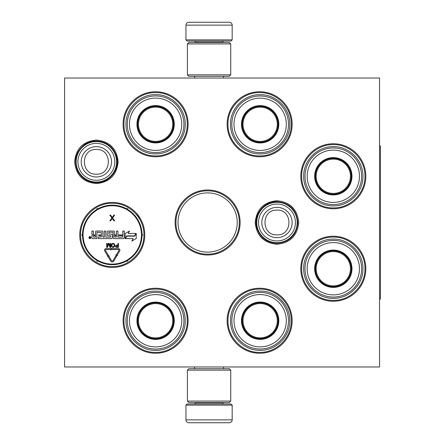 <?xml version="1.0" encoding="UTF-8"?>
<svg xmlns="http://www.w3.org/2000/svg" width="445" height="445" viewBox="0 0 445 445"><rect width="100%" height="100%" fill="white"/><g stroke="black" fill="none" stroke-linecap="round" stroke-linejoin="round"><path stroke-width="0.67" d="M118.125 161.819C116.84 175.035 109.587 182.289 96.37 183.579C83.154 182.289 75.9 175.035 74.61 161.819C75.9 148.602 83.154 141.349 96.37 140.058C109.587 141.349 116.84 148.602 118.125 161.819M298.728 222.5C297.438 235.716 290.184 242.97 276.968 244.261C263.752 242.97 256.498 235.716 255.213 222.5C256.498 209.284 263.752 202.03 276.968 200.739C290.184 202.03 297.438 209.284 298.728 222.5M300.809 268.736A32.507 32.507 0 0 1 333.316 236.228A32.507 32.507 0 0 1 365.823 268.736A32.507 32.507 0 0 1 333.316 301.243A32.507 32.507 0 0 1 300.809 268.736M300.809 176.264A32.507 32.507 0 0 1 333.316 143.757A32.507 32.507 0 0 1 365.823 176.264A32.507 32.507 0 0 1 333.316 208.772A32.507 32.507 0 0 1 300.809 176.264M227.122 124.255A32.507 32.507 0 0 1 259.63 91.748A32.507 32.507 0 0 1 292.137 124.255A32.507 32.507 0 0 1 259.63 156.762A32.507 32.507 0 0 1 227.122 124.255M227.122 320.745A32.507 32.507 0 0 1 259.63 288.238A32.507 32.507 0 0 1 292.137 320.745A32.507 32.507 0 0 1 259.63 353.252A32.507 32.507 0 0 1 227.122 320.745M123.098 124.255A32.507 32.507 0 0 1 155.605 91.748A32.507 32.507 0 0 1 188.113 124.255A32.507 32.507 0 0 1 155.605 156.762A32.507 32.507 0 0 1 123.098 124.255M123.098 320.745A32.507 32.507 0 0 1 155.605 288.238A32.507 32.507 0 0 1 188.113 320.745A32.507 32.507 0 0 1 155.605 353.252A32.507 32.507 0 0 1 123.098 320.745M79.755 234.927A32.507 32.507 0 0 1 112.262 202.419A32.507 32.507 0 0 1 144.77 234.927A32.507 32.507 0 0 1 112.262 267.434A32.507 32.507 0 0 1 79.755 234.927M175.113 222.5A32.507 32.507 0 0 1 207.62 189.993A32.507 32.507 0 0 1 240.128 222.5A32.507 32.507 0 0 1 207.62 255.007A32.507 32.507 0 0 1 175.113 222.5M379.552 366.98L64.581 366.98L64.581 78.02L379.552 78.02L379.552 366.98M237.235 222.5A29.62 29.62 0 0 0 207.62 192.88A29.62 29.62 0 0 0 178 222.5A29.62 29.62 0 0 0 207.62 252.12A29.62 29.62 0 0 0 237.235 222.5M80.623 234.927C80.189 218.017 95.352 202.853 112.262 203.282C129.167 202.853 144.336 218.017 143.902 234.927C144.336 251.831 129.167 267 112.262 266.566C95.352 267 80.189 251.831 80.623 234.927M123.966 320.745C123.532 303.84 138.695 288.672 155.605 289.105C172.515 288.672 187.679 303.84 187.245 320.745C187.679 337.655 172.515 352.824 155.605 352.39C138.695 352.824 123.532 337.655 123.966 320.745M239.26 222.5C239.694 239.41 224.525 254.573 207.62 254.139C190.71 254.573 175.541 239.41 175.975 222.5C175.541 205.59 190.71 190.427 207.62 190.861C224.525 190.427 239.694 205.59 239.26 222.5M227.99 124.255C227.556 107.345 242.725 92.176 259.63 92.61C276.54 92.176 291.709 107.345 291.275 124.255C291.709 141.16 276.54 156.329 259.63 155.895C242.725 156.329 227.556 141.16 227.99 124.255M123.966 124.255C123.532 107.345 138.695 92.176 155.605 92.61C172.515 92.176 187.679 107.345 187.245 124.255C187.679 141.16 172.515 156.329 155.605 155.895C138.695 156.329 123.532 141.16 123.966 124.255M301.677 176.264C301.243 159.36 316.406 144.191 333.316 144.625C350.226 144.191 365.389 159.36 364.956 176.264C365.389 193.174 350.226 208.343 333.316 207.91C316.406 208.343 301.243 193.174 301.677 176.264M291.275 320.745C291.709 337.655 276.54 352.824 259.63 352.39C242.725 352.824 227.556 337.655 227.99 320.745C227.556 303.84 242.725 288.672 259.63 289.105C276.54 288.672 291.709 303.84 291.275 320.745M301.677 268.736C301.243 251.826 316.406 236.657 333.316 237.09C350.226 236.657 365.389 251.826 364.956 268.736C365.389 285.64 350.226 300.809 333.316 300.375C316.406 300.809 301.243 285.64 301.677 268.736M276.968 202.275A20.225 20.225 0 0 1 297.199 222.5A20.225 20.225 0 0 1 276.968 242.725A20.225 20.225 0 0 1 256.743 222.5A20.225 20.225 0 0 1 276.968 202.275M276.968 204.049A18.451 18.451 0 0 1 295.424 222.5A18.451 18.451 0 0 1 276.968 240.951A18.451 18.451 0 0 1 258.517 222.5A18.451 18.451 0 0 1 276.968 204.049M96.37 141.593A20.225 20.225 0 0 1 116.596 161.819A20.225 20.225 0 0 1 96.37 182.044A20.225 20.225 0 0 1 76.139 161.819A20.225 20.225 0 0 1 96.37 141.593M96.37 143.362A18.451 18.451 0 0 1 114.821 161.819A18.451 18.451 0 0 1 96.37 180.269A18.451 18.451 0 0 1 77.914 161.819A18.451 18.451 0 0 1 96.37 143.362M232.179 39.878L185.949 39.878L187.1 41.035L231.022 41.035L232.179 39.878L232.179 25.137A2.887 2.887 -137.2 0 0 229.292 22.25L221.365 22.25M194.643 78.02L194.643 76.284M223.485 78.02L223.485 76.284M222.789 42.475L222.789 42.186L195.338 42.186L195.338 42.475M194.181 41.035A1.157 1.157 137.8 0 1 195.338 42.186M223.946 41.035A1.157 1.157 -137.8 0 0 222.789 42.186M185.949 39.878L185.949 25.137L232.179 25.137M196.762 22.25L188.836 22.25A2.887 2.887 137.2 0 0 185.949 25.137M220.297 22.25L219.179 22.25M198.948 22.25L197.83 22.25M188.836 22.25L229.292 22.25M185.949 405.122L232.179 405.122L231.022 403.965L187.1 403.965L185.949 405.122L185.949 419.863A2.887 2.887 42.8 0 0 188.836 422.75L196.762 422.75M223.485 366.98L223.485 368.716M194.643 366.98L194.643 368.716M195.338 402.525L195.338 402.814L222.789 402.814L222.789 402.525M223.946 403.965A1.157 1.157 -42.2 0 1 222.789 402.814M194.181 403.965A1.157 1.157 42.2 0 0 195.338 402.814M232.179 405.122L232.179 419.863L185.949 419.863M221.365 422.75L229.292 422.75A2.887 2.887 -42.8 0 0 232.179 419.863M197.83 422.75L198.948 422.75M219.179 422.75L220.297 422.75M229.292 422.75L188.836 422.75M230.738 43.922L187.389 43.922L188.836 42.475L229.292 42.475L230.738 43.922L230.738 74.843L187.389 74.843L188.836 76.284L229.292 76.284L230.738 74.843M230.738 401.079L229.292 402.525L188.836 402.525L187.389 401.079L230.738 401.079L230.738 370.157L187.389 370.157L188.836 368.716L229.292 368.716L230.738 370.157M187.389 370.157L187.389 401.079M155.605 142.6A18.351 18.351 0 0 1 137.255 124.255A18.351 18.351 0 0 1 155.605 105.904A18.351 18.351 0 0 1 173.956 124.255A18.351 18.351 0 0 1 155.605 142.6M155.605 142.912A18.657 18.657 0 0 0 174.262 124.255A18.657 18.657 0 0 0 155.605 105.593A18.657 18.657 0 0 0 136.949 124.255A18.657 18.657 0 0 0 155.605 142.912M155.605 98.106A26.149 26.149 0 0 0 129.456 124.255A26.149 26.149 0 0 0 155.605 150.404A26.149 26.149 0 0 0 181.755 124.255A26.149 26.149 0 0 0 155.605 98.106M155.605 152.574A28.319 28.319 0 0 0 183.924 124.255A28.319 28.319 0 0 0 155.605 95.936A28.319 28.319 0 0 0 127.287 124.255A28.319 28.319 0 0 0 155.605 152.574M125.985 124.255C125.579 108.424 139.78 94.229 155.605 94.635C171.431 94.229 185.632 108.424 185.226 124.255C185.632 140.08 171.431 154.276 155.605 153.87C139.78 154.276 125.579 140.08 125.985 124.255M138.456 124.255A17.149 17.149 0 0 1 155.605 107.106A17.149 17.149 0 0 1 172.755 124.255A17.149 17.149 0 0 1 155.605 141.399A17.149 17.149 0 0 1 138.456 124.255M137.689 124.255A17.917 17.917 0 0 1 155.605 106.338A17.917 17.917 0 0 1 173.522 124.255A17.917 17.917 0 0 1 155.605 142.166A17.917 17.917 0 0 1 137.689 124.255M119.916 250.179A1.563 1.563 0 0 0 118.353 248.616L112.262 248.616L112.262 249.545L118.353 249.545A0.634 0.634 0 0 1 118.904 250.496L116.423 254.768L116.023 254.534L116.356 255.797L117.619 255.463L117.219 255.23L119.705 250.963A1.563 1.563 0 0 0 119.916 250.179M136.493 213.255L140.62 219.035M119.427 203.215L118.732 203.065M107.456 202.775L106.4 202.948M87.993 213.3L88.85 212.371M83.905 219.035L84.522 217.978M105.098 266.633L105.793 266.783M117.352 267.033L118.12 266.9M88.032 256.598L87.748 256.281M87.676 256.198L86.808 255.146M96.982 210.057A29.186 29.186 0 0 0 83.087 234.126A0.868 0.868 0 0 1 82.497 234.927L82.503 235.505L82.497 234.927L82.503 235.505L83.076 234.927A29.186 29.186 0 0 0 96.982 259.791A0.868 0.868 0 0 1 97.377 260.703A0.868 0.868 0 0 1 98.367 260.592A29.186 29.186 0 0 0 126.158 260.592A0.868 0.868 0 0 1 127.142 260.703A0.868 0.868 0 0 1 127.537 259.791A29.186 29.186 0 0 0 141.438 235.722A0.868 0.868 0 0 1 142.022 234.927A0.868 0.868 0 0 1 141.438 234.126A29.186 29.186 0 0 0 127.537 210.057A0.868 0.868 0 0 1 127.142 209.15A0.868 0.868 0 0 1 126.158 209.261A29.186 29.186 0 0 0 98.367 209.261A0.868 0.868 0 0 1 97.377 209.15A0.868 0.868 0 0 1 96.982 210.057L96.682 209.567A29.765 29.765 0 0 0 82.509 234.115A0.289 0.289 0 0 1 82.314 234.376A0.579 0.579 0 0 0 82.503 235.505A29.765 29.765 0 0 0 96.682 260.286A0.289 0.289 0 0 1 96.815 260.586A0.579 0.579 0 0 0 97.761 261.137A0.289 0.289 0 0 1 98.089 261.098A29.765 29.765 0 0 0 126.436 261.098A0.289 0.289 0 0 1 126.764 261.137A0.579 0.579 0 0 0 127.709 260.586A0.289 0.289 0 0 1 127.843 260.286A29.765 29.765 0 0 0 142.011 235.739A0.289 0.289 0 0 1 142.211 235.472A0.579 0.579 0 0 0 142.211 234.376A0.289 0.289 0 0 1 142.011 234.115A29.765 29.765 0 0 0 127.843 209.567A0.289 0.289 0 0 1 127.709 209.261A0.579 0.579 0 0 0 126.764 208.716A0.289 0.289 0 0 1 126.436 208.755A29.765 29.765 0 0 0 98.089 208.755A0.289 0.289 0 0 1 97.761 208.716A0.579 0.579 0 0 0 96.815 209.261A0.289 0.289 0 0 1 96.682 209.567A29.765 29.765 0 0 0 82.509 234.115A0.289 0.289 0 0 1 82.314 234.376A0.579 0.579 0 0 0 82.503 235.505L82.759 235.438M83.059 235.06L83.076 234.927A0.579 0.579 0 0 1 82.503 235.505A29.765 29.765 0 0 0 96.682 260.286A0.289 0.289 0 0 1 96.815 260.586A0.579 0.579 0 0 0 97.761 261.137A0.289 0.289 0 0 1 98.089 261.098A29.765 29.765 0 0 0 126.436 261.098A0.289 0.289 0 0 1 126.764 261.137A0.579 0.579 0 0 0 127.709 260.586A0.289 0.289 0 0 1 127.843 260.286A29.765 29.765 0 0 0 142.011 235.739A0.289 0.289 0 0 1 142.211 235.472A0.579 0.579 0 0 0 142.211 234.376A0.289 0.289 0 0 1 142.011 234.115A29.765 29.765 0 0 0 127.843 209.567A0.289 0.289 0 0 1 127.709 209.261A0.579 0.579 0 0 0 126.764 208.716A0.289 0.289 0 0 1 126.436 208.755A29.765 29.765 0 0 0 98.089 208.755A0.289 0.289 0 0 1 97.761 208.716A0.579 0.579 0 0 0 96.815 209.261A0.289 0.289 0 0 1 96.682 209.567M82.314 234.376L82.503 235.505M98.189 237.124L98.189 238.598L111.539 238.598A0.723 0.723 0 0 0 112.262 237.875L112.262 234.927A0.723 0.723 0 0 0 111.539 234.204L108.708 233.97L108.936 232.268L113.069 232.268L113.303 237.875A0.723 0.723 0 0 0 114.026 238.598L123.521 238.598A0.723 0.723 0 0 0 124.244 237.875L124.244 231.055L122.77 231.055L122.77 234.927L118.898 234.927L118.898 235.65L122.77 235.65L122.536 237.124L117.953 237.124L117.953 231.055L116.479 231.055L116.479 234.927L114.543 234.927L114.543 231.778A0.723 0.723 0 0 0 113.82 231.055L107.985 231.055A0.723 0.723 0 0 0 107.262 231.778L107.262 234.927A0.723 0.723 0 0 0 107.985 235.65L110.527 235.65L110.527 237.124L105.815 237.124L105.815 231.055L104.341 231.055L104.341 237.124L102.873 237.124L102.873 231.778A0.723 0.723 0 0 0 102.15 231.055L96.309 231.055A0.723 0.723 0 0 0 95.586 231.778L95.586 234.927L94.112 234.927A0.723 0.723 0 0 1 93.394 234.204L93.394 231.055L91.92 231.055L91.92 234.003A0.923 0.923 0 0 0 92.844 234.927A0.923 0.923 0 0 0 91.92 235.85L91.92 237.875A0.723 0.723 0 0 0 92.643 238.598L96.771 238.598L97.004 232.268L101.365 232.496L101.365 234.927L98.651 234.927L98.651 235.65L101.365 235.65L101.365 236.89L98.189 237.124M90.919 237.597A0.996 0.996 0 0 0 89.923 236.601A0.996 0.996 0 0 0 88.928 237.597A0.996 0.996 0 0 0 89.923 238.598A0.996 0.996 0 0 0 90.919 237.597M125.501 238.598L133.266 238.598L131.831 241.079L136.237 238.537L136.237 233.453L134.668 236.167L126.903 236.167L125.501 238.598M128.127 233.453L129.534 231.016L125.167 233.536L125.167 238.598L126.736 235.878L134.501 235.878L135.903 233.453L128.127 233.453M107.701 256.91L108.102 256.676L110.672 261.02A1.847 1.847 0 0 0 113.859 261.009L116.612 256.281L115.811 255.814L113.063 260.542A0.923 0.923 0 0 1 111.467 260.553L108.897 256.203L109.292 255.97L108.029 255.647L107.701 256.91M107.484 255.63L108.28 255.163L105.521 250.502A0.634 0.634 0 0 1 106.071 249.545L110.983 249.545L110.983 250.034L111.906 249.089L110.983 248.126L110.983 248.616L106.071 248.616A1.563 1.563 0 0 0 104.725 250.974L107.484 255.63M115.355 246.118L116.017 247.303L118.426 247.392L118.426 243.404L117.931 243.404L117.931 245.184L116.017 245.267L115.355 246.118M112.696 247.392L113.775 247.303L114.604 246.458L114.604 244.333L113.775 243.487L112.279 243.487L111.45 244.333L111.45 246.458L112.696 247.392M108.374 243.404L107.212 246.541L107.212 243.404L106.717 243.404L106.717 247.392L107.462 247.392L108.708 243.827L109.954 247.392L110.705 247.392L110.705 243.404L110.204 243.404L110.204 246.541L109.042 243.404L108.374 243.404M112.246 217.41L110.56 215.074L109.837 215.074L111.884 218.028L109.837 220.854L110.56 220.854L112.246 218.517L113.931 220.854L114.654 220.854L112.607 218.028L114.654 215.074L113.931 215.074L112.246 217.41M93.394 235.65L95.586 235.65L95.586 237.124L93.622 237.124L93.394 235.65M114.543 235.65L116.479 235.65L116.479 236.89L114.777 237.124L114.543 235.65M89.612 238.292L89.501 236.896L89.896 237.508L90.363 236.896L90.363 238.292L89.612 238.292M117.931 245.69L117.931 246.964L115.934 246.708L116.101 245.779L117.931 245.69M112.696 246.88L111.951 246.369L111.951 244.422L112.696 243.91L113.692 243.994L114.193 244.761L114.109 246.369L112.696 246.88M89.79 238.014L90.185 237.769L89.79 238.014M155.605 339.096A18.351 18.351 0 0 1 137.255 320.745A18.351 18.351 0 0 1 155.605 302.4A18.351 18.351 0 0 1 173.956 320.745A18.351 18.351 0 0 1 155.605 339.096M155.605 339.407A18.657 18.657 0 0 0 174.262 320.745A18.657 18.657 0 0 0 155.605 302.088A18.657 18.657 0 0 0 136.949 320.745A18.657 18.657 0 0 0 155.605 339.407M155.605 294.596A26.149 26.149 0 0 0 129.456 320.745A26.149 26.149 0 0 0 155.605 346.894A26.149 26.149 0 0 0 181.755 320.745A26.149 26.149 0 0 0 155.605 294.596M155.605 349.064A28.319 28.319 0 0 0 183.924 320.745A28.319 28.319 0 0 0 155.605 292.426A28.319 28.319 0 0 0 127.287 320.745A28.319 28.319 0 0 0 155.605 349.064M125.985 320.745C125.579 304.92 139.78 290.724 155.605 291.13C171.431 290.724 185.632 304.92 185.226 320.745C185.632 336.576 171.431 350.771 155.605 350.365C139.78 350.771 125.579 336.576 125.985 320.745M138.456 320.745A17.149 17.149 0 0 1 155.605 303.601A17.149 17.149 0 0 1 172.755 320.745A17.149 17.149 0 0 1 155.605 337.894A17.149 17.149 0 0 1 138.456 320.745M137.689 320.745A17.917 17.917 0 0 1 155.605 302.834A17.917 17.917 0 0 1 173.522 320.745A17.917 17.917 0 0 1 155.605 338.662A17.917 17.917 0 0 1 137.689 320.745M260.153 142.634A18.351 18.351 0 0 1 241.802 124.288A18.351 18.351 0 0 1 260.153 105.938A18.351 18.351 0 0 1 278.503 124.288A18.351 18.351 0 0 1 260.153 142.634M260.153 142.945A18.657 18.657 0 0 0 278.809 124.288A18.657 18.657 0 0 0 260.153 105.626A18.657 18.657 0 0 0 241.49 124.288A18.657 18.657 0 0 0 260.153 142.945M260.153 98.139A26.149 26.149 0 0 0 234.003 124.288A26.149 26.149 0 0 0 260.153 150.438A26.149 26.149 0 0 0 286.302 124.288A26.149 26.149 0 0 0 260.153 98.139M260.153 152.602A28.319 28.319 0 0 0 288.471 124.288A28.319 28.319 0 0 0 260.153 95.97A28.319 28.319 0 0 0 231.834 124.288A28.319 28.319 0 0 0 260.153 152.602M230.532 124.288C230.126 108.458 244.327 94.262 260.153 94.668C275.978 94.262 290.173 108.458 289.773 124.288C290.173 140.114 275.978 154.309 260.153 153.903C244.327 154.309 230.126 140.114 230.532 124.288M243.003 124.288A17.149 17.149 0 0 1 260.153 107.139A17.149 17.149 0 0 1 277.302 124.288A17.149 17.149 0 0 1 260.153 141.432A17.149 17.149 0 0 1 243.003 124.288M242.236 124.288A17.917 17.917 0 0 1 260.153 106.372A17.917 17.917 0 0 1 278.069 124.288A17.917 17.917 0 0 1 260.153 142.2A17.917 17.917 0 0 1 242.236 124.288M260.153 339.062A18.351 18.351 0 0 1 241.802 320.712A18.351 18.351 0 0 1 260.153 302.366A18.351 18.351 0 0 1 278.503 320.712A18.351 18.351 0 0 1 260.153 339.062M260.153 339.374A18.657 18.657 0 0 0 278.809 320.712A18.657 18.657 0 0 0 260.153 302.055A18.657 18.657 0 0 0 241.49 320.712A18.657 18.657 0 0 0 260.153 339.374M260.153 294.562A26.149 26.149 0 0 0 234.003 320.712A26.149 26.149 0 0 0 260.153 346.861A26.149 26.149 0 0 0 286.302 320.712A26.149 26.149 0 0 0 260.153 294.562M260.153 349.03A28.319 28.319 0 0 0 288.471 320.712A28.319 28.319 0 0 0 260.153 292.398A28.319 28.319 0 0 0 231.834 320.712A28.319 28.319 0 0 0 260.153 349.03M230.532 320.712C230.126 304.886 244.327 290.691 260.153 291.097C275.978 290.691 290.173 304.886 289.773 320.712C290.173 336.542 275.978 350.738 260.153 350.332C244.327 350.738 230.126 336.542 230.532 320.712M243.003 320.712A17.149 17.149 0 0 1 260.153 303.568A17.149 17.149 0 0 1 277.302 320.712A17.149 17.149 0 0 1 260.153 337.861A17.149 17.149 0 0 1 243.003 320.712M242.236 320.712A17.917 17.917 0 0 1 260.153 302.8A17.917 17.917 0 0 1 278.069 320.712A17.917 17.917 0 0 1 260.153 338.628A17.917 17.917 0 0 1 242.236 320.712M333.316 194.615A18.351 18.351 0 0 1 314.965 176.264A18.351 18.351 0 0 1 333.316 157.919A18.351 18.351 0 0 1 351.667 176.264A18.351 18.351 0 0 1 333.316 194.615M333.316 194.927A18.657 18.657 0 0 0 351.973 176.264A18.657 18.657 0 0 0 333.316 157.608A18.657 18.657 0 0 0 314.659 176.264A18.657 18.657 0 0 0 333.316 194.927M333.316 150.115A26.149 26.149 0 0 0 307.167 176.264A26.149 26.149 0 0 0 333.316 202.414A26.149 26.149 0 0 0 359.465 176.264A26.149 26.149 0 0 0 333.316 150.115M333.316 204.583A28.319 28.319 0 0 0 361.635 176.264A28.319 28.319 0 0 0 333.316 147.946A28.319 28.319 0 0 0 304.997 176.264A28.319 28.319 0 0 0 333.316 204.583M303.696 176.264C303.29 160.439 317.491 146.244 333.316 146.65C349.141 146.244 363.343 160.439 362.936 176.264C363.343 192.095 349.141 206.291 333.316 205.885C317.491 206.291 303.29 192.095 303.696 176.264M316.167 176.264A17.149 17.149 0 0 1 333.316 159.121A17.149 17.149 0 0 1 350.465 176.264A17.149 17.149 0 0 1 333.316 193.414A17.149 17.149 0 0 1 316.167 176.264M315.399 176.264A17.917 17.917 0 0 1 333.316 158.353A17.917 17.917 0 0 1 351.233 176.264A17.917 17.917 0 0 1 333.316 194.181A17.917 17.917 0 0 1 315.399 176.264M333.316 287.081A18.351 18.351 0 0 1 314.965 268.736A18.351 18.351 0 0 1 333.316 250.385A18.351 18.351 0 0 1 351.667 268.736A18.351 18.351 0 0 1 333.316 287.081M333.316 287.392A18.657 18.657 0 0 0 351.973 268.736A18.657 18.657 0 0 0 333.316 250.073A18.657 18.657 0 0 0 314.659 268.736A18.657 18.657 0 0 0 333.316 287.392M333.316 242.586A26.149 26.149 0 0 0 307.167 268.736A26.149 26.149 0 0 0 333.316 294.885A26.149 26.149 0 0 0 359.465 268.736A26.149 26.149 0 0 0 333.316 242.586M333.316 297.054A28.319 28.319 0 0 0 361.635 268.736A28.319 28.319 0 0 0 333.316 240.417A28.319 28.319 0 0 0 304.997 268.736A28.319 28.319 0 0 0 333.316 297.054M303.696 268.736C303.29 252.905 317.491 238.709 333.316 239.115C349.141 238.709 363.343 252.905 362.936 268.736C363.343 284.561 349.141 298.756 333.316 298.35C317.491 298.756 303.29 284.561 303.696 268.736M316.167 268.736A17.149 17.149 0 0 1 333.316 251.586A17.149 17.149 0 0 1 350.465 268.736A17.149 17.149 0 0 1 333.316 285.879A17.149 17.149 0 0 1 316.167 268.736M315.399 268.736A17.917 17.917 0 0 1 333.316 250.819A17.917 17.917 0 0 1 351.233 268.736A17.917 17.917 0 0 1 333.316 286.647A17.917 17.917 0 0 1 315.399 268.736M379.552 145.927L380.419 145.927L380.419 299.073L379.552 299.073M276.968 237.658A15.158 15.158 -90 0 0 292.126 222.5A15.158 15.158 -90 0 0 276.968 207.342A15.158 15.158 90 0 0 261.816 222.5A15.158 15.158 90 0 0 276.968 237.658M276.968 234.865C292.916 235.639 292.916 209.361 276.968 210.135C261.02 209.361 261.02 235.639 276.968 234.865M96.37 176.977A15.158 15.158 -90 0 0 111.523 161.819A15.158 15.158 -90 0 0 96.37 146.661A15.158 15.158 90 0 0 81.213 161.819A15.158 15.158 90 0 0 96.37 176.977M96.37 174.184C112.318 174.957 112.318 148.68 96.37 149.453C80.417 148.68 80.423 174.957 96.37 174.184M83.087 234.126L82.509 234.115M126.158 209.261L126.436 208.755M98.367 209.261L98.089 208.755M141.438 234.126L142.011 234.115M127.537 210.057L127.843 209.567M127.537 259.791L127.843 260.286M141.438 235.722L142.011 235.739M98.367 260.592L98.089 261.098M126.158 260.592L126.436 261.098M96.982 259.791L96.682 260.286M97.761 208.716L96.815 209.261M127.709 209.261L126.764 208.716M142.211 235.472L142.211 234.376M126.764 261.137L127.709 260.586M96.815 260.586L97.761 261.137M187.389 43.922L187.389 74.843M276.968 243.348C266.394 242.653 259.607 237.218 256.62 227.05C253.383 214.596 264.108 201.207 276.968 201.652C289.784 202.937 296.737 209.995 297.816 222.828C296.431 235.316 289.478 242.158 276.968 243.348M96.37 182.667C88.043 182.35 81.852 178.556 77.792 171.281C73.425 160.812 75.622 151.973 84.383 144.758C87.988 142.267 91.982 141.004 96.37 140.97C106.945 141.666 113.725 147.1 116.712 157.269C119.955 169.723 109.231 183.112 96.37 182.667"/></g></svg>
